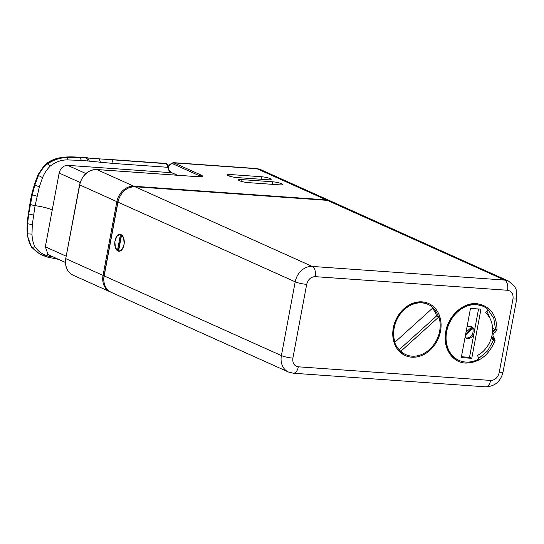 <?xml version="1.0" encoding="UTF-8"?>
<svg xmlns="http://www.w3.org/2000/svg" width="544" height="544" viewBox="0 0 544 544"><rect width="100%" height="100%" fill="white"/><g stroke="black" fill="none" stroke-linecap="round" stroke-linejoin="round"><path stroke-width="0.82" d="M438.886 316.921A27.486 22.318 -65.8 0 1 439.654 331.14A27.486 22.318 -65.8 0 1 405.654 354.593A27.486 22.318 -65.8 0 1 400.751 351.356L438.886 316.921L436.635 315.908A27.486 22.318 114.2 0 0 432.419 308.312M394.196 327.916A27.486 22.318 -65.8 0 1 428.196 304.463A27.486 22.318 -65.8 0 1 433.092 307.7L394.958 342.135A27.486 22.318 -65.8 0 1 394.196 327.916M400.751 351.356L400.241 351.125M394.529 341.945L394.958 342.135M399.01 349.88L436.635 315.908M467.004 326.985A6.344 5.148 -65.8 0 1 471.471 326.57A6.344 5.148 -65.8 0 1 474.116 332.724A6.344 5.148 -65.8 0 1 466.269 338.137A6.344 5.148 -65.8 0 1 465.066 337.321M478.706 359.074A29.6 24.038 -65.8 0 1 458.98 360.359A29.6 24.038 -65.8 0 1 446.644 331.636A29.6 24.038 -65.8 0 1 483.256 306.374A29.6 24.038 -65.8 0 1 488.009 309.393L485.595 312.814A25.371 20.604 -65.8 0 1 477.625 355.402L478.706 359.074M470.478 308.407L461.271 357.585L471.764 358.326L480.964 309.148L470.478 308.407M461.434 356.742L469.513 357.313L471.764 358.326M469.513 357.313L478.557 308.978M465.562 363.079C451.935 362.522 442.449 347.426 445.767 331.568C448.392 315.67 463.209 302.287 476.68 303.654C489.804 305.714 496.59 314.452 497.053 329.861L495.4 332.098C492.585 333.887 492.218 335.845 494.299 337.994L495.081 340.408C488.94 355.348 479.101 362.909 465.562 363.079M491.382 337.838L493.299 338.701L491.667 336.818M491.082 320.831L486.866 311.012M121.047 234.634L123.665 238.102L124.148 244.011L122.23 249.315L118.912 251.267L117.98 251.022L115.355 247.554L114.879 241.645L116.79 236.348L120.108 234.396L121.047 234.634M470.886 326.359A6.344 5.148 -65.8 0 1 471.723 327.053L466.024 332.2M471.519 327.236A6.344 5.148 -65.8 0 1 472.124 328.338L472.688 328.59A6.344 5.148 -65.8 0 1 472.988 332.221A6.344 5.148 -65.8 0 1 465.725 337.844M465.65 334.179L472.124 328.338M472.688 328.59L465.48 335.097M118.599 250.961A8.459 4.726 94.1 0 1 118.3 250.77L117.429 250.709A8.459 4.726 94.1 0 1 114.954 241.121A8.459 4.726 94.1 0 1 120.108 234.396A8.459 4.726 94.1 0 1 120.469 234.444L117.429 250.709M121.598 234.947L118.551 251.212A8.459 4.726 -85.9 0 0 118.912 251.267A8.459 4.726 -85.9 0 0 124.066 244.535A8.459 4.726 -85.9 0 0 121.598 234.947M121.298 234.756L118.3 250.77M270.157 178.636A6.344 1.054 10.6 0 0 261.535 176.746L230.064 174.515A6.344 1.054 10.6 0 0 227.208 174.869A6.344 1.054 10.6 0 0 230.37 176.412A6.344 1.054 10.6 0 0 236.817 177.548L268.287 179.778A6.344 1.054 10.6 0 0 271.143 179.425A6.344 1.054 10.6 0 0 270.157 178.636M241.318 179.574A6.344 1.054 10.6 0 0 238.462 179.928A6.344 1.054 10.6 0 0 241.624 181.472A6.344 1.054 10.6 0 0 248.071 182.607L279.541 184.838A6.344 1.054 10.6 0 0 282.397 184.484A6.344 1.054 10.6 0 0 279.235 182.94A6.344 1.054 10.6 0 0 272.789 181.805L241.318 179.574L240.999 181.288M65.423 262.466L48.076 254.592L45.342 246.82L52.244 209.936C48.307 208.162 42.588 206.734 35.081 205.646L32.286 224.631L31.994 234.124C32.171 239.176 33.17 243.426 34.986 246.888C39.093 252.43 44.173 255.598 50.211 256.401L53.475 257.101M34.986 246.888L32.062 247.33C29.376 243.372 27.866 238.877 27.533 233.852L31.994 234.124M50.211 256.401L48.124 257.21L39.406 253.769L31.504 246.996C23.46 232.662 28.451 217.634 30.185 204.245L30.362 204.347A4.23 0.707 -169.4 0 0 35.081 205.646L39.365 186.796L42.568 177.65C44.071 173.72 46.58 169.898 50.089 166.185C56.059 161.656 62.118 159.589 68.258 159.963L81.403 160.378L112.989 163.424L168.069 167.321C168.375 170.272 169.578 172.074 171.693 172.72L67.674 165.349C63.335 165.532 60.493 168.103 59.146 173.053L52.244 209.936M42.568 177.65L38.461 175.474C40.963 170.347 44.044 166.464 47.688 163.832L47.845 163.724C53.761 159.82 60.078 157.76 66.776 157.529L79.988 157.454L166.457 163.703L168.069 167.321M393.319 327.855A28.54 23.181 -65.8 0 1 422.096 301.866A28.54 23.181 -65.8 0 1 440.524 331.201A28.54 23.181 -65.8 0 1 411.747 357.19A28.54 23.181 -65.8 0 1 393.319 327.855M438.321 316.662A27.486 22.318 114.2 0 0 432.942 307.836M495.081 340.408L493.694 339.912L493.299 338.701L494.299 337.994M457.45 359.638L458.422 360.108C446.889 355.463 441.918 337.872 448.827 323.32C451.642 317.2 455.634 312.378 460.809 308.856C465.793 305.585 470.873 304.123 476.041 304.456L482.698 306.116M492.572 328.365L495.598 329.725L493.789 318.342L487.9 309.543M492.442 332.513L495.598 329.725L497.053 329.861M485.561 386.838L293.243 373.218A8.459 4.726 -85.9 0 0 298.343 366.806L490.654 380.426A8.459 4.726 94.1 0 1 485.561 386.838C494.761 386.505 500.575 381.643 502.996 372.259A8.459 1.408 -169.4 0 1 499.181 372.722L512.985 298.962C513.509 293.95 511.686 291.054 507.532 290.272L315.214 276.651C310.876 276.835 308.033 279.398 306.687 284.349L292.883 358.115A8.459 1.408 -169.4 0 1 281.391 355.592L295.195 281.833L117.973 202.15L104.169 275.917L281.391 355.592A16.912 13.736 -65.8 0 0 288.442 372.014L111.221 292.332C105.373 289.279 102.972 283.757 104.006 275.781L104.169 275.917A16.912 13.736 114.2 0 0 111.221 292.332M298.343 366.806C294.195 366.017 292.373 363.12 292.883 358.115M499.181 372.722C497.835 377.665 494.992 380.236 490.654 380.426M492.599 329.875L494.768 330.847L495.4 332.098M478.564 358.591L487.655 350.832L493.694 339.912L491.103 338.742M315.214 276.651A8.459 4.726 94.1 0 0 312.249 266.431L504.56 280.051A8.459 4.726 -85.9 0 1 507.532 290.272M502.996 372.259L516.8 298.493A8.459 1.408 -169.4 0 1 512.985 298.962M306.687 284.349A8.459 1.408 -169.4 0 1 295.195 281.833A16.912 13.736 114.2 0 1 312.249 266.431L135.028 186.748L327.345 200.369L504.56 280.051A16.912 13.736 114.2 0 1 508.429 281.017L331.208 201.334A16.912 13.736 -65.8 0 0 327.345 200.369A1.054 0.592 -85.9 0 0 327.223 200.342A1.054 0.592 -85.9 0 0 327.107 200.355M134.912 186.721A1.054 0.592 94.1 0 1 135.028 186.748A16.912 13.736 -65.8 0 0 117.973 202.15L117.81 202.021C120.571 192.107 126.269 187.007 134.912 186.721L327.223 200.342L331.208 201.334M261.535 176.746L261.066 179.268M168.463 166.573A7.398 4.141 94.1 0 1 172.91 163.832A1.054 0.857 -65.8 0 1 173.971 162.874L257.02 168.749A8.459 4.726 -85.9 0 0 256.081 168.511L260.882 169.721L330.086 200.831A16.912 13.736 114.2 0 0 326.216 199.866L133.906 186.245L96.771 169.551L198.172 176.732A9.513 1.584 10.6 0 0 200.981 175.012L173.971 162.874A8.459 4.726 -85.9 0 0 173.04 162.629L256.081 168.511M260.882 169.721A16.912 13.736 -65.8 0 0 257.02 168.749L326.216 199.866A1.054 0.592 94.1 0 1 326.543 200.294M172.91 163.832L199.913 175.977L199.764 176.766M72.964 275.135L110.663 292.067A16.912 13.736 -65.8 0 1 110.099 291.829A16.912 13.736 -65.8 0 1 103.047 275.414L65.912 258.713A16.912 13.736 114.2 0 0 72.964 275.135C67.116 272.075 64.716 266.56 65.749 258.584L79.716 184.953A16.912 13.736 -65.8 0 1 96.771 169.551A1.054 0.592 -85.9 0 0 96.655 169.517L198.057 176.705A1.054 0.592 94.1 0 1 198.172 176.732M272.789 181.805L272.313 184.328M230.064 174.515L229.745 176.229M200.981 175.012A1.054 0.857 114.2 0 0 199.913 175.977A8.459 1.408 -169.4 0 1 201.076 176.684M197.934 176.712A1.054 0.592 94.1 0 1 198.057 176.705L201.518 176.576L201.232 177.038M134.239 186.694A1.054 0.592 -85.9 0 0 133.906 186.245A16.912 13.736 114.2 0 0 116.851 201.647L79.553 184.817C82.314 174.903 88.012 169.803 96.655 169.517M117.83 201.906L116.851 201.647L103.047 275.414L104.026 275.672M66.198 256.197L45.342 246.82M32.286 224.631L27.581 223.74L27.533 233.852M33.463 215.098L28.73 213.921L27.581 223.74M58.5 259.359L48.341 257.292C48.6 257.536 40.725 254.844 39.406 253.769M39.386 253.756L32.171 247.472M36.999 196.214L32.307 194.806L28.73 213.921M80.138 182.492L59.146 173.053M85.87 173.536L67.674 165.349M166.505 163.703A1.054 0.857 114.2 0 0 166.097 163.54L166.457 163.703A1.054 0.857 114.2 0 1 166.702 163.764L166.702 163.764C167.62 163.996 168.232 165.213 168.531 167.423C168.035 169.062 169.17 170.85 171.938 172.781L171.938 172.781A1.054 0.857 -65.8 0 0 171.693 172.72L177.283 175.229M31.504 246.996L32.062 247.33M112.989 163.424A4.23 2.36 -85.9 0 0 111.391 159.8M89.406 161.167L87.584 157.794C74.861 157.155 59.466 154.673 47.124 163.506L47.688 163.832M100.565 162.357L99.056 158.889M87.856 160.997L86.442 157.869M81.403 160.378L79.988 157.454M68.258 159.963L66.776 157.529M50.089 166.185L47.845 163.724M39.365 186.796L34.802 185.13L38.461 175.474M32.307 194.806L34.802 185.13M177.405 175.236L171.938 172.781A1.054 0.857 -65.8 0 1 172.142 172.917M111.024 159.637L166.097 163.54A4.23 2.366 -85.9 0 0 165.628 163.418L166.702 163.764M47.124 163.506C35.775 172.985 33.279 189.72 30.185 204.245L29.893 203.898L27.35 220.708L27.2 235.164L31.436 247.037L37.679 252.763M87.183 157.678L87.176 157.678C72.576 156.964 56.039 154.333 44.329 165.464L38.325 174.23C34.354 183.484 31.538 193.372 29.893 203.898M405.654 354.593L401.152 352.573M458.98 360.359L458.361 360.08M483.256 306.374L482.637 306.088M405.09 354.341C395.583 348.806 391.823 339.959 393.795 327.801C395.474 319.62 399.418 313.011 405.634 307.972L412.495 304.062C417.894 302.097 422.94 302.144 427.632 304.205M104.006 275.781L117.81 202.021M516.8 298.493L516.1 289.381L514.474 286.178L508.429 281.017M288.442 372.014L293.243 373.218M173.04 162.629L168.388 166.172M330.643 201.096L330.086 200.831M65.749 258.584L79.553 184.817M47.518 254.17L48.076 254.592M110.554 159.514L165.628 163.418"/></g></svg>
